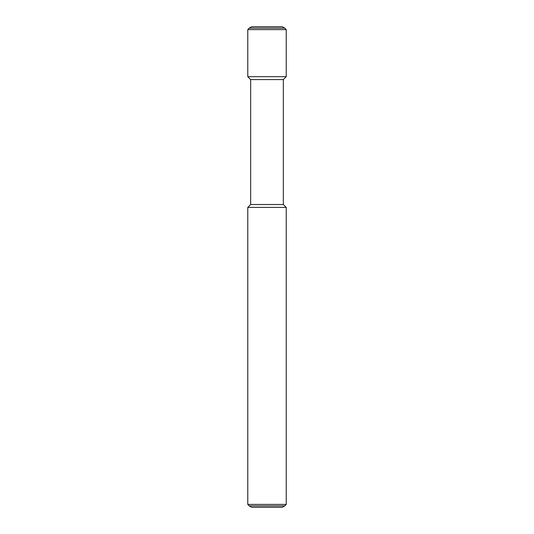 <?xml version="1.0" encoding="UTF-8"?>
<svg xmlns="http://www.w3.org/2000/svg" width="534" height="534" viewBox="0 0 534 534"><rect width="100%" height="100%" fill="white"/><g stroke="black" fill="none" stroke-linecap="round" stroke-linejoin="round"><path stroke-width="0.8" d="M286.224 504.416L247.776 504.416L247.776 207.406L286.224 207.406L286.224 504.416L284.735 505.905L249.265 505.905L251.681 507.3L282.319 507.3L284.735 505.905M286.224 207.406L283.34 204.522L250.66 204.522L250.66 79.566L247.776 76.682L247.776 29.584L286.224 29.584L286.224 76.682L247.776 76.682M283.34 204.522L283.34 79.566L250.66 79.566M249.265 28.095L251.681 26.7L282.319 26.7L284.735 28.095L249.265 28.095L247.776 29.584M283.34 79.566L286.224 76.682M284.735 28.095L286.224 29.584M250.66 204.522L247.776 207.406M249.265 505.905L247.776 504.416"/></g></svg>
